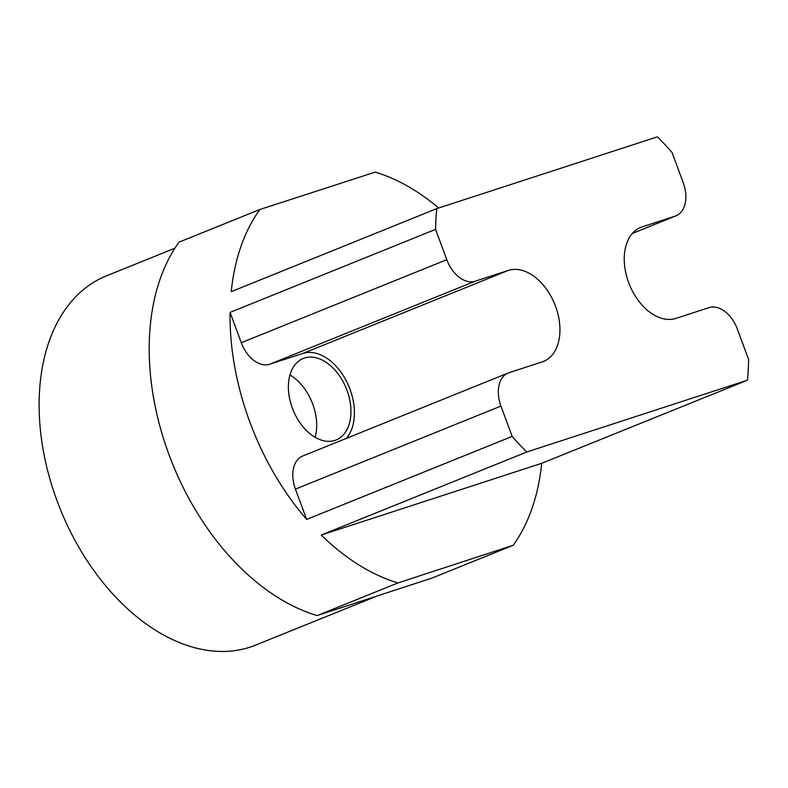 <?xml version="1.0" encoding="UTF-8"?>
<svg xmlns="http://www.w3.org/2000/svg" width="788" height="788" viewBox="0 0 788 788"><rect width="100%" height="100%" fill="white"/><g stroke="black" fill="none" stroke-linecap="round" stroke-linejoin="round"><path stroke-width="1.18" d="M675.917 318.391A48.807 31.894 -112 0 1 628.637 282.528A48.807 31.894 -112 0 1 640.713 227.397A48.807 31.894 -112 0 1 642.082 226.895L675.168 216.129A29.284 19.139 68 0 0 675.986 215.833A29.284 19.139 68 0 0 683.235 182.757L672.016 152.429A219.616 143.505 68 0 0 657.399 136.836L436.769 208.623A219.616 143.505 68 0 0 435.587 229.367L446.806 259.685A29.284 19.139 68 0 0 475.184 281.208L508.27 270.442A48.807 31.894 -112 0 1 555.166 305.271A48.807 31.894 -112 0 1 543.474 361.436A48.807 31.894 -112 0 1 542.114 361.928L509.028 372.694A29.284 19.139 68 0 0 508.211 372.99A29.284 19.139 68 0 0 500.961 406.076L512.17 436.394A219.616 143.505 68 0 0 526.788 451.997L747.428 380.2A219.616 143.505 68 0 0 748.6 359.466L737.381 329.148A29.284 19.139 68 0 0 709.013 307.625L675.917 318.391M438.64 208.012A219.616 143.505 68 0 0 375.196 172.119L259.863 209.5A219.616 143.505 68 0 0 231.239 291.659L436.769 208.623M174.916 248.2L106.36 275.899A199.118 130.109 68 0 0 57.051 500.833A199.118 130.109 68 0 0 255.539 645.136L377.531 595.856M346.996 390.326A43.921 28.703 68 0 0 303.213 358.491A43.921 28.703 68 0 0 292.338 408.115A43.921 28.703 68 0 0 336.121 439.95A43.921 28.703 68 0 0 346.996 390.326M315.131 437.31A43.921 28.703 68 0 0 312.738 404.165A43.921 28.703 68 0 0 289.945 374.97M513.234 545.266A219.616 143.505 68 0 0 541.701 463.305L321.268 535.032A219.616 143.505 68 0 0 397.989 582.923L513.234 545.266L432.385 577.929L317.15 615.576A219.616 143.505 68 0 1 168.987 454.607A219.616 143.505 68 0 1 179.014 242.152L259.863 209.5M346.346 438.394A48.807 31.894 68 0 0 346.444 381.175A48.807 31.894 68 0 0 302.74 353.477L269.654 364.243A29.284 19.139 -112 0 1 241.286 342.721L230.066 312.403A219.616 143.505 68 0 0 306.65 519.43L295.431 489.112A29.284 19.139 -112 0 1 302.681 456.025L508.211 372.99M397.989 582.923L317.15 615.576M321.268 535.032L526.788 451.997M306.65 519.43L512.17 436.394M230.066 312.403L435.587 229.367M747.428 380.2L541.701 463.305M295.431 489.112L500.961 406.076M302.74 353.477L508.27 270.442M269.654 364.243L475.184 281.208M241.286 342.721L446.806 259.685M632.37 233.425L675.168 216.129M639.393 227.988L642.082 226.895M632.321 233.475L675.986 215.833"/></g></svg>
